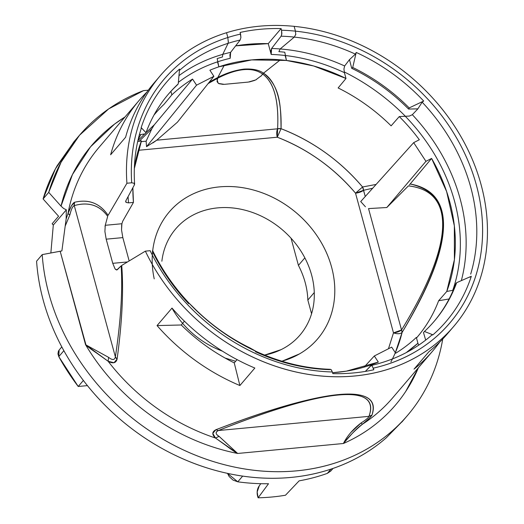 <?xml version="1.0" encoding="UTF-8"?>
<svg xmlns="http://www.w3.org/2000/svg" width="524" height="524" viewBox="0 0 524 524"><rect width="100%" height="100%" fill="white"/><g stroke="black" fill="none" stroke-linecap="round" stroke-linejoin="round"><path stroke-width="0.79" d="M370.671 365.798L372.119 365.778L370.671 365.798L365.346 371.411L371.195 365.477C394.546 360.093 414.759 349.953 431.822 335.052L432.942 334.829L431.737 335.131M99.023 147.362A192.989 161.851 40.5 0 0 67.982 213.563L71.382 205.958L74.493 202.297C81.665 200.574 88.025 200.803 93.567 202.984C99.246 205.218 104.093 209.338 108.108 215.344L126.919 183.243L131.701 182.791C130.574 166.115 131.943 150.047 135.814 134.596C139.692 119.145 145.901 104.964 154.449 92.047C162.997 79.131 173.523 68.028 186.02 58.747C198.517 49.459 212.462 42.385 227.848 37.518L226.545 32.717L227.848 37.512A187.795 157.495 -139.5 0 1 240.575 34.086L240.13 32.455A189.583 159.001 -139.5 0 1 281.1 28.597L281.545 30.228A187.795 157.495 -139.5 0 1 295.451 31.152C316.254 33.326 336.657 38.92 356.654 47.926C376.651 56.933 395.017 68.795 411.753 83.526C428.488 98.257 442.557 114.939 453.967 133.587C465.377 152.229 473.421 171.682 478.104 191.941C482.794 212.207 483.822 232.034 481.209 251.428C478.589 270.823 472.484 288.586 462.889 304.726C453.293 320.865 440.795 334.391 425.396 345.29C410.004 356.189 392.653 363.8 373.35 368.123A187.788 157.495 40.5 0 0 482.421 222.91A187.788 157.495 40.5 0 0 358.442 48.739M453.247 290.231L452.762 290.329A177.747 149.071 40.5 0 0 405.55 116.544C417.34 128.734 427.401 142.011 435.726 156.388C444.051 170.758 450.306 185.647 454.485 201.046C458.67 216.451 460.616 231.739 460.327 246.928C460.033 262.111 457.511 276.58 452.762 290.329L446.776 291.442L454.4 259.694L454.347 225.857L446.625 191.555L431.599 158.431L425.94 161.327L413.678 142.646L419.338 139.757A172.396 144.585 40.5 0 0 399.262 116.577L409.368 116.066L412.336 114.697A182.287 152.877 -139.5 0 1 461.336 280.641A182.287 152.877 40.5 0 0 412.336 114.697L417.87 108.868L408.556 109.044A174.826 146.622 40.5 0 0 351.702 68.31L352.718 67.472L356.215 52.439L355.39 54.116A183.249 153.689 -139.5 0 0 294.305 37.093L280.176 48.961L294.305 37.093L295.543 34.754A184.5 154.737 -139.5 0 1 295.778 34.781L295.451 31.152L295.778 34.781A184.5 154.737 40.5 0 0 295.543 34.754L294.305 37.093A183.249 153.689 -139.5 0 1 355.39 54.116L356.215 52.439A184.003 154.318 -139.5 0 1 423.687 101.021L422.167 102.187A183.249 153.689 -139.5 0 1 471.03 272.945M471.305 276.286L456.659 282.678L455.932 283.412A174.826 146.622 40.5 0 1 433.826 321.749A174.826 146.622 40.5 0 0 455.932 283.412L456.659 282.678L471.305 276.286A184.003 154.318 -139.5 0 1 432.942 334.829L424.447 331.476L423.497 332.557L425.685 340.115L423.497 332.557L424.447 331.476A174.826 146.622 40.5 0 0 456.659 282.678A174.826 146.622 -139.5 0 1 434.252 321.251A174.826 146.622 -139.5 0 1 424.447 331.476L432.942 334.829A184.003 154.318 -139.5 0 0 471.305 276.286L469.714 277.203M388.467 348.755L393.485 332.884L355.527 193.179A6.812 2.338 164.8 0 0 363.571 190.284L372.669 188.254L363.571 190.284A6.812 5.587 76.2 0 0 362.562 186.983L376.108 184.428L362.562 186.983A171.204 143.583 40.5 0 0 281.061 128.701C281.342 116.819 280.537 106.772 278.65 98.551C275.794 86.231 270.751 77.775 263.513 73.183L280.366 59.828A172.396 144.585 -139.5 0 1 345.991 78.476L313.594 65.965L286.294 60.437A172.396 144.585 -139.5 0 1 286.471 60.456L285.122 55.492A177.754 149.078 40.5 0 0 271.183 54.437L268.249 43.636L281.1 28.597C266.998 28.231 253.341 29.521 240.13 32.455L240.902 37.486L240.149 40.047L230.632 52.335A182.293 152.884 40.5 0 0 222.746 54.365L222.739 54.365A182.287 152.877 40.5 0 0 178.953 75.626A182.287 152.877 -139.5 0 1 222.739 54.372A182.293 152.884 -139.5 0 1 230.632 52.335L240.149 40.047A183.256 153.689 -139.5 0 0 228.104 43.315A183.256 153.689 -139.5 0 1 240.149 40.047L240.902 37.486L240.575 34.086A187.795 157.495 40.5 0 0 227.848 37.512L228.176 41.147A184.5 154.737 -139.5 0 1 228.392 41.075L228.097 43.322L222.739 54.372L222.471 56.972L222.739 54.372L228.097 43.322A183.249 153.689 -139.5 0 0 179.418 70.419A183.249 153.689 -139.5 0 1 228.097 43.322L228.392 41.075A184.5 154.737 40.5 0 0 228.176 41.147L227.848 37.512L226.545 32.711A192.989 161.857 -139.5 0 1 294.147 26.344L295.451 31.152L295.778 34.781L295.451 31.152L294.147 26.344A192.989 161.857 40.5 0 0 226.545 32.711C210.537 37.669 196.035 44.946 183.033 54.542C170.031 64.131 159.1 75.626 150.231 89.028C141.362 102.429 134.943 117.153 130.967 133.201C126.998 149.248 125.649 165.931 126.919 183.243A192.989 161.851 -139.5 0 1 159.722 76.353A192.989 161.851 -139.5 0 1 221.547 34.355M153.971 83.08A192.989 161.851 40.5 0 0 125.596 137.268L110.636 154.763A192.989 161.851 -139.5 0 1 139.017 100.575A192.989 161.851 -139.5 0 1 146.949 92.041A192.989 161.851 40.5 0 0 110.636 154.763L125.596 137.268A192.989 161.851 -139.5 0 1 157.161 79.465M294.147 26.351A192.989 161.851 -139.5 0 1 465.456 144.853A192.989 161.851 -139.5 0 1 451.308 329.177A192.989 161.851 -139.5 0 1 145.364 251.147L121.719 265.445C122.701 277.825 122.812 291.94 122.046 307.791C121.293 323.229 119.642 340.338 117.101 359.117L113.99 362.719L108.114 361.259A192.989 161.851 40.5 0 0 215.456 438.018L212.796 433.387L215.862 429.746C243.149 419.305 266.926 411.189 287.185 405.393C308.014 399.445 325.162 395.836 338.622 394.565C352.076 393.308 361.671 394.395 367.409 397.84C372.97 401.174 374.496 406.906 371.994 415.047L368.876 418.676L362.497 424.178A192.989 161.851 40.5 0 0 392.397 398.175M254.847 368.038L239.887 385.533A192.989 161.851 -139.5 0 1 157.049 325.581L172.003 308.079A192.989 161.851 40.5 0 0 254.847 368.038A192.989 161.851 -139.5 0 1 172.003 308.079L157.049 325.581A192.989 161.851 40.5 0 0 239.887 385.533L234.241 362.87A172.2 144.421 -139.5 0 1 181.258 324.985L184.409 321.186L181.258 324.985L157.049 325.581L181.258 324.985A172.2 144.421 -139.5 0 0 234.241 362.87L239.887 385.533L254.847 368.038M450.424 330.166A192.989 161.851 -139.5 0 1 428.979 351.643L414.019 369.138A192.989 161.851 40.5 0 0 439.603 342.192A192.989 161.851 -139.5 0 1 432.418 351.355A192.989 161.851 -139.5 0 1 414.019 369.138L428.979 351.643A192.989 161.851 40.5 0 0 447.372 333.86M405.648 116.538A192.989 161.851 40.5 0 0 344.242 71.926A192.989 161.851 -139.5 0 1 405.478 116.367M125.865 200.738L134.38 184.926L134.164 183.249L134.602 184.055L134.38 184.926L125.865 200.738L125.649 201.635L126.081 202.408L125.865 200.738M331.731 370.37L330.428 369.309C305.322 368.503 280.582 362.543 256.21 351.44L256.262 351.466A184.003 154.318 -139.5 0 1 188.797 302.885L188.653 303.665A183.249 153.689 -139.5 0 1 152.445 251.428L152.484 250.741M132.873 187.71L133.45 202.408L128.544 202.873A177.747 149.071 -139.5 0 1 128.079 196.605A177.747 149.071 40.5 0 0 128.544 202.873L126.081 202.408L128.544 202.873L133.45 202.408A172.396 144.585 -139.5 0 1 132.873 187.703M137.681 141.559L141.434 140.858L134.34 168.551A172.396 144.585 -139.5 0 1 141.434 140.858L137.681 141.559M138.008 140.091A172.2 144.421 -139.5 0 1 140.818 134.589A172.2 144.421 -139.5 0 0 138.008 140.091M217.047 81.62L217.827 77.487L224.331 65.1A172.396 144.585 40.5 0 0 218.868 66.823L217.519 61.852A177.754 149.078 40.5 0 1 230.206 58.295L229.879 54.896L230.632 52.335L230.206 58.295A177.754 149.078 40.5 0 0 217.519 61.852A177.747 149.071 40.5 0 0 178.363 82.347A177.747 149.071 -139.5 0 1 217.519 61.858L218.868 66.823A172.396 144.585 -139.5 0 1 219.058 66.758A172.396 144.585 -139.5 0 1 224.134 65.159A172.396 144.585 -139.5 0 1 224.331 65.1A172.396 144.585 40.5 0 0 224.134 65.159A172.396 144.585 40.5 0 0 219.058 66.764A172.396 144.585 40.5 0 0 209.888 70.223L213.89 76.321L196.552 85.17L192.544 79.072A172.396 144.585 40.5 0 0 171.865 94.877L163.999 104.348A172.2 144.421 -139.5 0 0 153.951 115.116A172.2 144.421 -139.5 0 1 163.999 104.348L171.865 94.877A172.396 144.585 -139.5 0 1 192.544 79.072L154.325 124.778L146.026 132.651M144.722 133.915L137.877 140.668M105.016 226.453L105.258 225.3L121.902 223.735L122.754 221.135L133.45 202.408L122.754 221.135L121.889 223.781M372.119 365.778L373.795 369.767A189.583 159.001 -139.5 0 1 332.819 373.625L332.373 371.981C314.145 371.49 295.942 368.248 277.766 362.267C259.596 356.287 242.337 347.857 225.982 336.971C209.633 326.092 194.98 313.28 182.031 298.542C169.075 283.812 158.451 267.856 150.152 250.695L145.364 251.147C152.648 266.402 161.759 280.772 172.684 294.265C183.61 307.758 195.963 319.876 209.738 330.631C223.512 341.379 238.217 350.373 253.839 357.604C269.467 364.828 285.456 370.042 301.798 373.226C318.14 376.409 334.253 377.457 350.13 376.37C366.007 375.276 381.072 372.092 395.325 366.8C409.585 361.514 422.514 354.322 434.121 345.224C445.728 336.12 455.579 325.443 463.694 313.195C471.803 300.94 477.868 287.552 481.897 273.037C485.925 258.515 487.765 243.391 487.418 227.658C487.071 211.932 484.549 196.166 479.853 180.361C475.157 164.562 468.456 149.294 459.751 134.57C451.046 119.839 440.651 106.182 428.566 93.6C416.488 81.01 403.153 69.954 388.566 60.424C373.985 50.894 358.678 43.237 342.65 37.453C326.622 31.669 310.45 27.969 294.141 26.351M226.545 32.711L227.848 37.518A187.788 157.495 40.5 0 0 131.701 182.791L134.164 183.249L131.701 182.791L126.919 183.243L108.108 215.344C99.907 203.247 88.707 198.897 74.493 202.297A6.812 6.557 74.1 0 0 74.27 205.605L115.372 356.896C118.09 338.877 119.93 322.24 120.9 306.972C121.869 291.711 121.954 278.008 121.149 265.878L117.324 269.716L115.588 269.519M141.1 128.649L141.179 127.62A184.003 154.318 -139.5 0 1 179.542 69.076L178.226 83.906L177.571 84.705A174.826 146.622 40.5 0 0 168.047 94.569A174.826 146.622 40.5 0 1 177.571 84.705L178.226 83.906A174.826 146.622 40.5 0 0 146.013 132.703A174.826 146.622 -139.5 0 1 168.42 94.13A174.826 146.622 -139.5 0 1 178.226 83.906L179.542 69.076A184.003 154.318 -139.5 0 0 141.179 127.62L141.1 128.649M115.057 268.884L112.745 263.33L127.483 261.941L112.745 263.33L115.057 268.884L116.695 270.037L121.149 265.878C122.727 290.362 120.802 320.701 115.372 356.896A6.812 5.024 8.6 0 0 117.101 359.117C122.131 321.939 123.671 290.715 121.719 265.445L145.364 251.147L150.152 250.695A187.788 157.495 40.5 0 0 332.373 371.981L331.142 369.636L330.284 369.309M121.66 224.888L121.548 230.023M122.799 237.523L129.159 260.926L122.826 237.608L106.182 239.173L104.905 231.503L105.258 225.3L107.689 216.333C103.68 210.759 98.872 207.078 93.272 205.277C87.665 203.476 81.331 203.587 74.27 205.605C88.451 201.629 99.586 205.205 107.689 216.333L105.258 225.3L121.902 223.735L121.542 229.938L122.826 237.608L106.182 239.173L104.905 231.503M112.745 263.33L106.182 239.173L112.745 263.33M280.176 48.961L278.873 51.66L280.176 48.955L294.305 37.086L280.176 48.955A182.287 152.877 -139.5 0 1 344.641 65.972A182.287 152.877 40.5 0 0 280.176 48.961L278.873 51.66L280.176 48.961A182.293 152.884 40.5 0 0 271.609 48.477A182.293 152.884 -139.5 0 1 280.176 48.955M343.81 442.878L343.39 443.507A199.795 167.562 -139.5 0 0 418.368 367.789L405.746 391.408C398.175 402.845 389.116 412.978 378.564 421.787C368.018 430.604 356.294 437.841 343.39 443.507L237.654 453.463C222.392 450.45 207.419 445.721 192.727 439.289C178.029 432.85 164.058 424.892 150.801 415.414C137.543 405.93 125.4 395.207 114.363 383.247C103.326 371.287 93.724 358.436 85.563 344.7L60.175 251.258L61.884 250.911L42.208 254.612L36.582 261.194A215.692 180.891 40.5 0 0 161.222 448.02A215.692 180.891 40.5 0 0 371.542 449.186M83.375 380.457L78.22 386.483L58.786 356.628A213.432 178.998 40.5 0 0 78.22 386.483L87.423 385.618L78.22 386.483L83.375 380.457M59.219 349.94L58.406 351.178L57.941 353.838L58.786 356.628L63.863 350.694L58.786 356.628L59.12 350.058L61.806 346.914M99.259 147.08A192.989 161.851 40.5 0 0 67.982 213.563L66.135 218.98L61.884 250.911L66.135 218.98L66.332 209.816L53.304 225.058L50.854 253L53.304 225.058L66.332 209.816L63.627 208.467L61.026 206.122L72.476 174.505L90.554 146.799L114.566 124.083L124.981 116.996M259.138 486.017A15.242 12.786 40.5 0 0 258.129 497.8L268.517 483.731A213.432 178.998 40.5 0 1 237.785 481.818L242.664 476.113L237.785 481.818L227.495 473.362L229.184 476.565L233.016 480.089L237.785 481.818A213.432 178.998 40.5 0 0 268.517 483.731L258.129 497.8A213.432 178.998 40.5 0 0 285.482 495.226L299.132 480.849A213.432 178.998 40.5 0 0 327.317 473.388L330.932 470.866M79.53 135.225L61.053 162.257L48.719 192.367L61.026 206.122L48.719 192.367L43.092 198.95L58.57 216.242L52.138 223.761L53.304 225.058L52.138 223.761L58.57 216.242L43.092 198.95L55.433 168.839L73.904 141.801L79.53 135.225L108.73 108.874L143.53 90.626C131.976 95.014 121.175 100.549 111.134 107.237C101.093 113.924 92.001 121.633 83.866 130.365C75.731 139.096 68.703 148.678 62.788 159.113C56.874 169.547 52.184 180.629 48.719 192.367L43.092 198.95C46.557 187.212 51.247 176.129 57.168 165.689L74.225 141.428M410.561 411.746A215.692 180.891 -139.5 0 1 190.854 453.26A215.692 180.891 -139.5 0 1 42.208 254.612L36.582 261.194C37.905 280.281 42.025 299.256 48.935 318.127C55.852 336.991 65.277 354.958 77.205 372.014C89.132 389.07 103.064 404.502 119 418.316C134.943 432.123 152.209 443.73 170.811 453.129C189.413 462.535 208.565 469.334 228.268 473.532C247.97 477.731 267.391 479.152 286.53 477.796C305.675 476.44 323.727 472.36 340.698 465.567C357.663 458.769 372.833 449.533 386.201 437.868L403.061 420.641M85.982 345.002L60.175 251.258L42.208 254.612C43.525 273.698 47.645 292.68 54.562 311.544C61.478 330.415 70.904 348.375 82.831 365.431C94.759 382.487 108.691 397.926 124.627 411.733C140.563 425.547 157.835 437.154 176.437 446.553C195.039 455.952 214.192 462.751 233.894 466.95C253.596 471.148 273.017 472.569 292.156 471.214C311.295 469.858 329.354 465.784 346.318 458.985C363.289 452.186 378.459 442.957 391.828 431.291C405.19 419.626 416.194 406.015 424.833 390.465C433.472 374.909 439.387 358.069 442.57 339.945L442.734 339.002M148.312 90.18L143.53 90.626L148.312 90.18M67.982 213.563C70.386 207.124 72.561 203.371 74.493 202.297L74.27 205.605C72.744 206.037 71.284 209.128 69.882 214.879L67.982 213.563A6.812 1.068 -159.4 0 0 69.882 214.879L65.199 226.073L69.882 214.879C71.14 209.469 72.6 206.377 74.27 205.605L115.372 356.896L117.101 359.117C115.981 363.152 112.988 363.866 108.114 361.259A192.989 161.851 40.5 0 0 215.456 438.018L225.975 445.544C231.398 449.644 235.289 452.284 237.654 453.463L237.234 453.162M113.42 359.497L112.653 359.464M227.534 444.214L219.117 436.394C215.482 434.232 215.226 432.28 218.351 430.538L368.968 416.357C368.634 417.621 365.968 419.848 360.971 423.038L362.497 424.178C354.958 430.394 348.584 436.833 343.39 443.507L352.049 433.669C356.196 429.267 359.68 426.097 362.497 424.178L360.971 423.038C353.065 429.136 347.202 435.961 343.39 443.507L237.654 453.463A199.795 167.562 -139.5 0 1 85.563 344.7C87.436 346.547 91.268 349.436 97.064 353.353L108.114 361.259L108.599 357.361L97.805 351.44M66.135 218.98L66.332 209.816L63.627 208.467L61.026 206.122A199.795 167.562 -139.5 0 1 124.974 117.003M161.87 261.227A81.737 68.552 40.5 0 1 222.923 207.57A81.737 68.552 40.5 0 1 304.85 257.86L298.425 265.38L291.043 238.204L298.425 265.38A81.737 68.552 -139.5 0 1 307.843 300.056L314.276 292.536A81.737 68.552 40.5 0 0 304.85 257.86C310.719 269.159 313.863 280.72 314.276 292.536A81.737 68.552 40.5 0 1 264.64 355.082L281.028 349.665M242.998 209.679C234.438 207.694 226.014 207.091 217.735 207.871C209.456 208.65 201.779 210.772 194.692 214.231M304.85 257.86L298.425 265.38C304.293 276.679 307.431 288.239 307.843 300.056L311.564 313.745L307.843 300.056L314.276 292.536M259.295 485.794L257.16 492.023L258.129 497.8A213.432 178.998 -139.5 0 0 285.482 495.226L299.132 480.849A213.432 178.998 40.5 0 0 327.317 473.388L330.958 469.131L327.317 473.388L330.827 470.991L333.022 468.43M329.701 369.656A183.249 153.689 -139.5 0 1 255.43 351.735M406.159 352.659A177.747 149.071 40.5 0 0 417.929 343.246L416.344 337.423A172.396 144.585 -139.5 0 1 395.666 353.228L391.657 347.13L374.319 355.979L364.075 367.141L374.319 355.979L378.321 362.077A172.396 144.585 -139.5 0 1 332.576 372.715L346.397 371.136L378.321 362.077L374.319 355.979L391.657 347.13L395.666 353.228A172.396 144.585 40.5 0 0 416.344 337.423L417.929 343.246L406.211 352.632M417.929 343.246L418.689 345.172M412.336 114.697L417.87 108.868A182.778 153.29 40.5 0 0 417.851 108.848L422.167 102.187A183.249 153.689 -139.5 0 1 470.683 274.124M390.897 361.946A171.204 143.583 40.5 0 0 402.091 332.471C421.348 300.39 433.833 273.443 439.544 251.625C442.053 242.199 443.37 233.724 443.507 226.185C443.677 216.458 441.909 208.329 438.208 201.792C432.909 192.393 423.562 186.459 410.174 183.983L431.599 158.431A172.396 144.585 -139.5 0 1 446.776 291.442L438.634 300.75A172.2 144.421 -139.5 0 1 417.418 336.906M237.097 359.634L234.241 362.87L237.097 359.634M171.865 94.877L170.909 91.366L171.865 94.877M222.471 56.972A180.76 151.6 40.5 0 0 217.165 58.59A180.76 151.6 -139.5 0 1 222.471 56.972M343.934 68.939L344.641 65.972L349.475 59.631A182.778 153.29 40.5 0 1 349.495 59.638L351.702 68.31L352.718 67.472L356.215 52.439A184.003 154.318 -139.5 0 1 423.687 101.021L409.185 107.924A174.826 146.622 40.5 0 0 352.718 67.472A174.826 146.622 -139.5 0 1 409.185 107.924L408.556 109.044A174.826 146.622 40.5 0 0 351.702 68.31L349.495 59.638L355.39 54.116L349.495 59.638A182.778 153.29 40.5 0 0 349.475 59.631L344.641 65.972L343.934 68.939L344.412 72.659A177.747 149.071 40.5 0 0 285.122 55.492A177.747 149.071 -139.5 0 1 344.412 72.659L345.991 78.476L338.131 87.953A172.2 144.421 -139.5 0 1 391.114 125.845L399.262 116.577A172.396 144.585 -139.5 0 1 419.338 139.757L413.678 142.646L360.709 201.557L365.438 206.777M280.589 59.847L280.366 59.821A172.396 144.585 -139.5 0 1 280.589 59.841A172.396 144.585 -139.5 0 1 286.294 60.437L280.589 59.847M295.451 31.152A187.795 157.495 40.5 0 0 281.545 30.228L281.1 28.597L268.249 43.636L235.649 45.863A189.583 159.001 40.5 0 1 268.249 43.636L271.183 54.437L271.609 48.477L270.849 51.038L271.183 54.437A177.754 149.078 40.5 0 1 285.122 55.485L286.471 60.456L251.658 59.906L218.868 66.817L217.165 58.59L218.868 66.823A172.396 144.585 -139.5 0 1 286.471 60.456L284.768 52.223A180.76 151.6 40.5 0 0 278.873 51.66A180.76 151.6 -139.5 0 1 284.768 52.223L286.471 60.456A172.396 144.585 40.5 0 0 280.366 59.821L263.513 73.183L261.299 75.751L263.513 73.177L280.366 59.828L263.513 73.177C259.092 69.954 252.581 68.598 243.981 69.103L243.614 69.666C236.036 70.386 227.337 73.268 217.526 78.299L208.094 83.611L217.526 78.305L217.087 79.917L218.253 83.277M388.461 348.761L393.485 332.884L401.528 329.982C453.843 244.643 456.397 191.273 408.425 185.876L386.817 207.517L425.94 161.327L386.817 207.517L368.542 208.585L401.528 329.982C414.556 308.656 424.551 289.386 431.507 272.172C438.464 254.959 442.236 240.149 442.826 227.757C443.422 215.364 440.822 205.644 435.025 198.589C429.235 191.535 420.366 187.297 408.425 185.876L386.817 207.517L368.542 208.585L401.528 329.982A6.812 2.338 -15.2 0 1 393.485 332.884L355.527 193.179L362.562 186.983L365.261 196.493L363.571 190.284L355.527 193.179C345.015 180.688 333.087 169.678 319.751 160.141C306.416 150.604 292.254 142.96 277.275 137.216L138.29 150.303L277.275 137.216L277.615 128.806C278.323 114.717 277.419 103.077 274.904 93.881C272.395 84.685 268.308 78.076 262.655 74.061L260.887 76.242M146.131 141.192L141.133 141.657L146.131 141.192L151.783 128.852L139.142 141.284L151.783 128.852L146.131 141.192L146.543 146.668L156.748 140.19L277.615 128.806A6.812 2.882 -95.4 0 0 277.275 137.216C307.811 149.15 333.893 167.804 355.527 193.179L362.562 186.983C340.03 160.554 312.861 141.126 281.061 128.701L277.275 137.216L281.061 128.701A6.812 5.836 2.9 0 0 277.615 128.806L281.061 128.701C280.7 108.448 281.25 86.879 263.513 73.183L262.655 74.061C257.52 70.426 251.173 68.965 243.614 69.666L243.981 69.103C234.994 70.268 226.276 73.059 217.827 77.48L209.299 82.091L217.827 77.487L217.526 78.305M154.325 124.778L151.783 128.852L154.325 124.778L192.544 79.072L196.552 85.17L146.543 146.668L196.552 85.17L213.89 76.321L177.433 122.184L156.748 140.19L277.615 128.806C278.958 100.536 273.973 82.288 262.655 74.061C257.52 70.426 251.173 68.965 243.614 69.666C236.042 70.386 227.357 73.262 217.552 78.286M152.884 142.921L156.748 140.19L177.433 122.184L213.89 76.321L209.888 70.223A172.396 144.585 -139.5 0 1 224.331 65.1L217.827 77.487C226.276 73.059 234.994 70.268 243.981 69.103C252.581 68.598 259.092 69.954 263.513 73.177L261.299 75.751L255.712 79.943L248.304 82.085L224.259 84.351L218.501 83.447L224.259 84.344L248.297 82.085L224.226 84.351M218.488 83.434L224.259 84.351L248.304 82.085L255.712 79.936L261.299 75.751L255.712 79.936L248.337 82.078M256.308 79.635L255.712 79.943M152.694 250.832L152.903 249.169C154.429 237.909 158.196 227.744 164.202 218.665C170.208 209.593 177.996 202.303 187.566 196.795C197.142 191.293 207.766 187.985 219.445 186.885C231.13 185.784 242.972 186.976 254.985 190.448C266.998 193.919 278.264 199.421 288.776 206.941C299.289 214.454 308.256 223.427 315.671 233.848C323.085 244.263 328.391 255.339 331.574 267.076C334.764 278.807 335.596 290.303 334.07 301.562C332.543 312.828 328.777 322.994 322.777 332.065C316.771 341.144 308.977 348.434 299.407 353.942L281.964 361.219M235.643 361.278L225.051 358.03M367.193 418.584L366.204 419.397M360.971 423.038L350.713 432.614M368.968 416.357C381.655 382.854 324.061 388.277 218.351 430.538C215.161 432.077 215.416 434.029 219.117 436.394L215.456 438.018L237.654 453.463L219.117 436.394L215.456 438.018C211.814 434.553 211.945 431.796 215.862 429.746C323.511 388.199 383.214 382.579 371.994 415.047L368.968 416.357C371.922 408.091 370.796 402.15 365.595 398.535C360.388 394.926 351.25 393.734 338.176 394.965C325.103 396.196 308.446 399.812 288.2 405.825C267.961 411.831 244.675 420.071 218.351 430.538L215.862 429.746L218.351 430.538L368.968 416.357L371.994 415.047C371.044 416.803 367.874 419.848 362.497 424.178A192.989 161.851 40.5 0 0 392.699 397.821M395.325 352.718L402.091 332.471C400.225 333.998 397.356 334.135 393.485 332.884C397.349 334.135 400.218 333.998 402.091 332.471A6.812 4.205 31.4 0 0 401.528 329.982L402.091 332.471C454.38 244.033 457.079 194.542 410.174 183.983L431.599 158.431L425.94 161.327L413.678 142.646L360.709 201.557M410.174 183.983L409.401 184.854M108.599 357.361L85.563 344.7L108.114 361.259L108.599 357.361C112.378 360.335 114.638 360.185 115.372 356.896M154.226 278.86A97.628 81.875 -139.5 0 1 221.842 186.695A97.628 81.875 -139.5 0 1 331.574 267.076A97.628 81.875 -139.5 0 1 281.932 361.213M171.99 308.099A81.737 68.552 40.5 0 0 222.392 351.132M344.406 72.646L345.991 78.476L338.131 87.953A172.2 144.421 -139.5 0 1 391.114 125.845L399.262 116.577L409.388 116.059M417.87 108.868A182.778 153.29 40.5 0 0 417.851 108.848L422.167 102.187L423.687 101.021L409.185 107.924L408.556 109.044L417.851 108.848M452.762 290.329L446.776 291.442L438.634 300.75L449.107 298.968L438.634 300.75A172.2 144.421 -139.5 0 1 416.495 337.98M256.262 351.466L249.955 347.91A174.826 146.622 -139.5 0 1 193.487 307.457A174.826 146.622 40.5 0 0 249.955 347.91L256.262 351.466A184.003 154.318 -139.5 0 1 188.797 302.885L193.487 307.457L188.797 302.885M145.135 133.843L139.332 134.845L145.135 133.843L146.013 132.703L141.179 127.62L146.013 132.703L145.135 133.843M271.609 48.477L281.119 36.189A183.256 153.689 -139.5 0 1 294.305 37.086A183.256 153.689 -139.5 0 0 281.119 36.189L271.609 48.477M217.041 81.652L218.501 83.44M218.927 83.676L223.309 84.41M249.326 81.96L254.651 80.421M281.119 36.189L281.879 33.628L281.545 30.228L281.716 34.807M373.35 368.123L373.795 369.767C360.584 372.702 346.927 373.985 332.819 373.625L332.373 371.981M99.2 147.152L139.102 100.47M159.27 76.877L154.056 82.975M452.723 327.598L447.457 333.762M392.594 397.939L432.496 351.257M134.602 184.055C133.345 164.464 135.578 145.875 141.297 128.275M188.81 302.898C173.988 287.113 161.982 269.788 152.792 250.937M406.257 416.901L401.816 422.095M259.183 485.951L260.775 483.685"/></g></svg>
